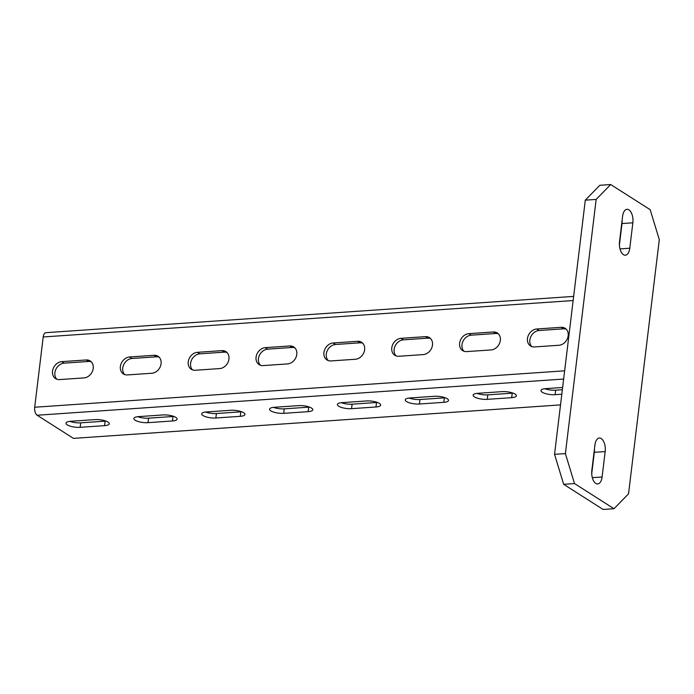 <?xml version="1.0" encoding="UTF-8"?>
<svg xmlns="http://www.w3.org/2000/svg" width="694" height="694" viewBox="0 0 694 694"><rect width="100%" height="100%" fill="white"/><g stroke="black" fill="none" stroke-linecap="round" stroke-linejoin="round"><path stroke-width="1.04" d="M602.097 476.986A10.271 5.231 -93.9 0 1 597.673 483.961A10.271 5.231 -93.9 0 1 591.835 470.445L594.914 445.028A10.271 5.231 -93.9 0 1 599.338 438.053A10.271 5.231 -93.9 0 1 605.177 451.568L602.097 476.986L592.329 477.654M610.703 184.535L650.174 209.683L659.3 239.664L628.538 493.842L613.99 508.719L603.129 509.465L563.667 484.317L554.541 454.336L585.294 200.158L599.85 185.281L610.703 184.535L596.155 199.412L585.294 200.158M591.73 473.707L594.316 452.315A10.271 5.231 86.1 0 0 594.428 449.053M619.412 244.947L621.998 223.555A10.271 5.231 86.1 0 0 622.11 220.293M554.541 454.336L565.393 453.59L574.519 483.571L563.667 484.317M565.393 453.59L596.155 199.412M613.99 508.719L574.519 483.571M622.596 216.268A10.271 5.231 -93.9 0 1 627.02 209.293A10.271 5.231 -93.9 0 1 632.859 222.809L629.779 248.226A10.271 5.231 -93.9 0 1 625.355 255.201A10.271 5.231 -93.9 0 1 619.516 241.686L622.596 216.268M573.652 296.399L45.925 332.678A6.324 3.218 86.1 0 0 43.202 336.972L34.7 407.239A6.324 3.218 86.1 0 0 37.138 415.238L73.443 438.374L560.518 404.897M534.536 346.939L558.956 345.256A9.482 7.643 122.5 0 0 567.605 338.125A9.482 7.643 122.5 0 0 565.142 328.297A9.482 7.643 122.5 0 0 561.134 327.316L536.705 328.999A9.482 7.643 122.5 0 0 528.056 336.13A9.482 7.643 122.5 0 0 530.52 345.968A9.482 7.643 122.5 0 0 534.536 346.939M355.406 359.249L330.977 360.932A9.482 7.643 -57.5 0 1 326.969 359.952A9.482 7.643 -57.5 0 1 324.506 350.123A9.482 7.643 -57.5 0 1 333.155 342.983L357.575 341.309A9.482 7.643 -57.5 0 1 361.591 342.281A9.482 7.643 -57.5 0 1 364.055 352.118A9.482 7.643 -57.5 0 1 355.406 359.249M423.262 354.591L398.833 356.265A9.482 7.643 -57.5 0 1 394.825 355.293A9.482 7.643 -57.5 0 1 392.353 345.456A9.482 7.643 -57.5 0 1 401.002 338.325L425.431 336.642A9.482 7.643 -57.5 0 1 429.439 337.622A9.482 7.643 -57.5 0 1 431.902 347.451A9.482 7.643 -57.5 0 1 423.262 354.591M151.856 373.242L127.427 374.916A9.482 7.643 -57.5 0 1 123.419 373.945A9.482 7.643 -57.5 0 1 120.956 364.107A9.482 7.643 -57.5 0 1 129.605 356.976L154.025 355.302A9.482 7.643 -57.5 0 1 158.041 356.274A9.482 7.643 -57.5 0 1 160.505 366.111A9.482 7.643 -57.5 0 1 151.856 373.242M84.009 377.9L59.58 379.583A9.482 7.643 -57.5 0 1 55.572 378.612A9.482 7.643 -57.5 0 1 53.1 368.774A9.482 7.643 -57.5 0 1 61.749 361.643L86.177 359.96A9.482 7.643 -57.5 0 1 90.185 360.941A9.482 7.643 -57.5 0 1 92.649 370.769A9.482 7.643 -57.5 0 1 84.009 377.9M263.13 365.591L287.559 363.916A9.482 7.643 122.5 0 0 296.208 356.785A9.482 7.643 122.5 0 0 293.736 346.948A9.482 7.643 122.5 0 0 289.728 345.968L265.299 347.651A9.482 7.643 122.5 0 0 256.65 354.781A9.482 7.643 122.5 0 0 259.122 364.619A9.482 7.643 122.5 0 0 263.13 365.591M195.283 370.258L219.703 368.575A9.482 7.643 122.5 0 0 228.352 361.444A9.482 7.643 122.5 0 0 225.888 351.606A9.482 7.643 122.5 0 0 221.88 350.635L197.452 352.318A9.482 7.643 122.5 0 0 188.803 359.449A9.482 7.643 122.5 0 0 191.266 369.277A9.482 7.643 122.5 0 0 195.283 370.258M466.68 351.598L491.109 349.923A9.482 7.643 122.5 0 0 499.758 342.793A9.482 7.643 122.5 0 0 497.294 332.955A9.482 7.643 122.5 0 0 493.278 331.984L468.858 333.658A9.482 7.643 122.5 0 0 460.209 340.789A9.482 7.643 122.5 0 0 462.672 350.626A9.482 7.643 122.5 0 0 466.68 351.598M498.387 333.849A9.482 7.643 -57.5 0 0 495.646 333.493L471.217 335.167A9.482 7.643 -57.5 0 0 462.898 341.5A9.482 7.643 -57.5 0 0 463.939 351.242M396.092 355.909A9.482 7.643 122.5 0 1 395.051 346.159A9.482 7.643 122.5 0 1 403.37 339.834L427.799 338.152A9.482 7.643 122.5 0 1 430.54 338.507M328.245 360.576A9.482 7.643 122.5 0 1 327.204 350.826A9.482 7.643 122.5 0 1 335.523 344.493L359.943 342.819A9.482 7.643 122.5 0 1 362.684 343.174M56.839 379.228A9.482 7.643 122.5 0 1 55.798 369.477A9.482 7.643 122.5 0 1 64.117 363.153L88.546 361.47A9.482 7.643 122.5 0 1 91.287 361.826M124.686 374.56A9.482 7.643 122.5 0 1 123.645 364.818A9.482 7.643 122.5 0 1 131.964 358.486L156.393 356.811A9.482 7.643 122.5 0 1 159.134 357.167M226.981 352.5A9.482 7.643 -57.5 0 0 224.249 352.144L199.82 353.827A9.482 7.643 -57.5 0 0 191.501 360.151A9.482 7.643 -57.5 0 0 192.542 369.902M294.837 347.841A9.482 7.643 -57.5 0 0 292.096 347.477L267.667 349.16A9.482 7.643 -57.5 0 0 259.348 355.484A9.482 7.643 -57.5 0 0 260.389 365.235M566.235 329.182A9.482 7.643 -57.5 0 0 563.502 328.826L539.073 330.509A9.482 7.643 -57.5 0 0 530.754 336.833A9.482 7.643 -57.5 0 0 531.795 346.584M513.031 393.108A9.482 2.871 -173.1 0 1 512.233 393.177L487.804 394.86A9.482 2.871 -173.1 0 1 476.986 393.377M409.139 398.044A9.482 2.871 6.9 0 0 419.957 399.518L444.377 397.844A9.482 2.871 6.9 0 0 445.184 397.766M341.283 402.702A9.482 2.871 6.9 0 0 352.101 404.186L376.53 402.503A9.482 2.871 6.9 0 0 377.336 402.433M69.886 421.362A9.482 2.871 6.9 0 0 80.704 422.837L105.124 421.163A9.482 2.871 6.9 0 0 105.93 421.084M137.733 416.695A9.482 2.871 6.9 0 0 148.551 418.178L172.98 416.495A9.482 2.871 6.9 0 0 173.778 416.426M241.633 411.759A9.482 2.871 -173.1 0 1 240.827 411.828L216.407 413.511A9.482 2.871 -173.1 0 1 205.58 412.036M309.481 407.1A9.482 2.871 -173.1 0 1 308.683 407.17L284.254 408.844A9.482 2.871 -173.1 0 1 273.436 407.369M562.357 389.733L555.651 390.193A9.482 2.871 -173.1 0 1 544.833 388.718M562.626 387.478L545.64 388.64A9.482 2.871 6.9 0 0 540.964 390.522A9.482 2.871 6.9 0 0 545.527 393.611A9.482 2.871 6.9 0 0 555.113 394.678L561.81 394.218M487.266 399.345L511.686 397.662A9.482 2.871 6.9 0 0 516.362 395.788A9.482 2.871 6.9 0 0 511.799 392.7A9.482 2.871 6.9 0 0 502.213 391.624L477.793 393.307A9.482 2.871 6.9 0 0 473.117 395.19A9.482 2.871 6.9 0 0 477.68 398.269A9.482 2.871 6.9 0 0 487.266 399.345L487.804 394.86M443.839 402.329L419.41 404.003A9.482 2.871 -173.1 0 1 409.833 402.936A9.482 2.871 -173.1 0 1 405.261 399.848A9.482 2.871 -173.1 0 1 409.937 397.966L434.366 396.291A9.482 2.871 -173.1 0 1 443.943 397.358A9.482 2.871 -173.1 0 1 448.515 400.447A9.482 2.871 -173.1 0 1 443.839 402.329L444.377 397.844M375.983 406.988L351.563 408.671A9.482 2.871 -173.1 0 1 341.977 407.595A9.482 2.871 -173.1 0 1 337.414 404.515A9.482 2.871 -173.1 0 1 342.09 402.633L366.519 400.959A9.482 2.871 -173.1 0 1 376.096 402.026A9.482 2.871 -173.1 0 1 380.668 405.114A9.482 2.871 -173.1 0 1 375.983 406.988L376.53 402.503M104.586 425.648L80.157 427.322A9.482 2.871 -173.1 0 1 70.58 426.255A9.482 2.871 -173.1 0 1 66.008 423.167A9.482 2.871 -173.1 0 1 70.684 421.284L95.113 419.61A9.482 2.871 -173.1 0 1 104.69 420.677A9.482 2.871 -173.1 0 1 109.262 423.765A9.482 2.871 -173.1 0 1 104.586 425.648L105.124 421.163M172.433 420.98L148.013 422.663A9.482 2.871 -173.1 0 1 138.427 421.588A9.482 2.871 -173.1 0 1 133.864 418.499A9.482 2.871 -173.1 0 1 138.54 416.626L162.96 414.943A9.482 2.871 -173.1 0 1 172.546 416.018A9.482 2.871 -173.1 0 1 177.109 419.098A9.482 2.871 -173.1 0 1 172.433 420.98L172.98 416.495M215.86 417.996L240.289 416.322A9.482 2.871 6.9 0 0 244.965 414.439A9.482 2.871 6.9 0 0 240.393 411.351A9.482 2.871 6.9 0 0 230.816 410.284L206.387 411.958A9.482 2.871 6.9 0 0 201.711 413.841A9.482 2.871 6.9 0 0 206.274 416.929A9.482 2.871 6.9 0 0 215.86 417.996L216.407 413.511M283.707 413.338L308.136 411.655A9.482 2.871 6.9 0 0 312.812 409.772A9.482 2.871 6.9 0 0 308.249 406.693A9.482 2.871 6.9 0 0 298.663 405.617L274.234 407.3A9.482 2.871 6.9 0 0 269.558 409.174A9.482 2.871 6.9 0 0 274.13 412.262A9.482 2.871 6.9 0 0 283.707 413.338L284.254 408.844M594.316 452.315L605.177 451.568M621.998 223.555L632.859 222.809M629.779 248.226L620.011 248.894M43.202 336.972L573.149 300.545M564.647 370.813L34.7 407.239M561.134 327.316L563.502 328.826M539.073 330.509L536.705 328.999M471.217 335.167L468.858 333.658M493.278 331.984L495.646 333.493M427.799 338.152L425.431 336.642M401.002 338.325L403.37 339.834M359.943 342.819L357.575 341.309M333.155 342.983L335.523 344.493M88.546 361.47L86.177 359.96M61.749 361.643L64.117 363.153M156.393 356.811L154.025 355.302M129.605 356.976L131.964 358.486M221.88 350.635L224.249 352.144M199.82 353.827L197.452 352.318M289.728 345.968L292.096 347.477M267.667 349.16L265.299 347.651M555.113 394.678L555.651 390.193M37.138 415.238L563.649 379.045M512.233 393.177L511.686 397.662M419.957 399.518L419.41 404.003M352.101 404.186L351.563 408.671M80.704 422.837L80.157 427.322M148.551 418.178L148.013 422.663M240.827 411.828L240.289 416.322M308.683 407.17L308.136 411.655"/></g></svg>

